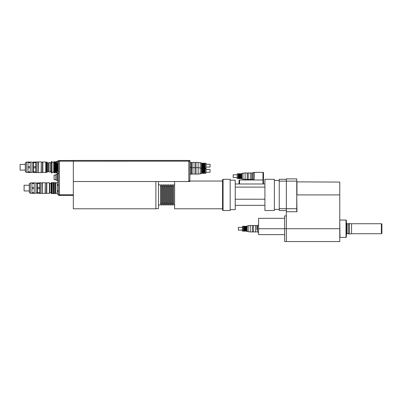 <?xml version="1.0" encoding="UTF-8"?>
<svg xmlns="http://www.w3.org/2000/svg" width="402" height="402" viewBox="0 0 402 402"><rect width="100%" height="100%" fill="white"/><g stroke="black" fill="none" stroke-linecap="round" stroke-linejoin="round"><path stroke-width="0.6" d="M257.566 229.843L256.873 229.843L256.873 225.602L256.873 227.602L257.566 227.602M258.607 225.256L257.566 225.256L257.566 232.195L258.607 232.195M296.756 194.91L296.962 211.728L286.35 211.728L286.35 241.557L339.76 241.557L339.76 182.076L296.756 181.87M296.756 181.116L296.756 178.87L286.35 178.87L286.35 181.116L296.756 181.116L296.756 208.703L286.35 208.703L286.35 211.728M296.756 211.568L296.756 208.703M339.971 220.055L346.006 220.055L346.006 237.396L339.971 237.396L339.76 219.844M381.377 233.718L381.9 233.416L381.9 224.03L381.377 223.728L381.377 233.718L351.554 233.718L351.554 223.728L348.433 223.522L348.433 233.929L349.474 233.929L349.474 223.522M351.554 233.718L349.474 233.929M348.433 233.492L347.047 233.492M346.353 234.25L347.047 233.999L347.047 223.447L346.353 223.195M286.35 208.673L279.244 208.673L279.244 210.517L286.35 210.517M286.35 179.302L279.244 179.302L279.244 208.673M286.35 181.146L279.244 181.146M284.616 218.321L258.607 218.321L258.607 234.622L284.616 234.622M286.35 208.703L286.35 181.116M286.35 215.894L284.616 215.894L284.616 241.522L286.35 241.522M346.006 237.396L346.353 237.195L346.353 220.256L346.006 220.055M251.702 173.146L252.572 173.146M253.788 172.714L252.572 172.714L252.572 179.649L253.788 179.649M239.567 180.171L239.044 180.171L239.044 183.809L239.567 183.809M254.134 172.383L253.788 172.383L253.788 179.98L254.134 179.98M262.978 183.809L263.496 183.809L263.496 172.538L262.978 172.538M262.978 180.171L263.496 180.171M264.918 183.985L262.978 183.985L262.978 172.368L254.134 172.368L254.134 179.995M262.978 179.995L239.567 179.995L239.567 183.985L235.23 183.985M262.978 183.985L239.567 183.985M235.23 187.106L264.918 187.106M235.23 199.221L264.918 199.221M235.23 205.316L264.918 205.316M230.165 180.171L235.23 180.171L235.23 209.648L230.165 209.648M264.918 179.302L264.918 210.517L274.385 210.517L274.385 179.302L264.918 179.302M190.91 173.986L191.533 173.986L191.533 162.544L191.533 173.986L192.92 173.986M189.87 174.332L190.91 174.332L190.91 162.197L189.87 162.197M189.87 181.528L188.824 181.528L188.824 160.443L73.335 160.443L73.335 181.528L189.87 181.528L189.87 160.458L188.824 160.458L189.87 160.458M55.823 175.081L54.089 175.081L54.089 179.588L55.823 179.588M57.034 174.558L55.823 174.558L55.823 180.106L57.034 180.106M57.38 174.212L57.034 174.212L57.034 180.453L57.38 180.453M58.426 173.865L57.38 173.865L57.38 180.799L58.426 180.799M57.195 194.156L57.195 182.016L57.195 194.156L58.426 194.156M58.426 182.051L57.195 182.051M57.195 184.508L58.426 184.508M58.426 185.629L57.195 185.629M57.195 190.543L58.426 190.543M57.195 194.121L58.426 194.121M58.426 191.659L57.195 191.659M57.727 171.207L56.687 171.207L56.687 173.116L57.727 173.116L56.687 173.116M57.727 161.398L56.687 161.398L56.687 163.307L57.727 163.307M51.315 161.624L51.315 172.895L52.009 172.895L52.009 161.624L51.315 161.624M57.27 163.307L57.27 171.207M56.466 162.162L56.466 172.357L56.185 172.85L56.185 161.669L56.687 162.162M54.858 162.162L54.858 172.357L54.571 172.85L54.571 161.669L54.858 162.162L55.375 162.162L55.375 172.357L55.662 172.85L56.185 172.85M55.375 162.162L55.662 161.669L55.662 172.85M52.009 162.227L53.727 162.227L54.054 161.669L54.054 172.85L54.571 172.85M56.989 163.307L56.989 171.207M53.727 162.227L53.727 172.287L54.054 172.85M58.426 160.84L57.727 160.84L57.727 173.674L58.426 173.674M58.426 162.232L57.727 162.232M58.426 172.282L57.727 172.282M59.466 160.669L58.426 160.669L58.426 195.282L59.466 195.282M59.466 194.689L58.426 194.689M73.335 160.493L59.466 160.493L59.466 195.452L73.335 195.452M73.335 194.759L59.466 194.759M73.335 181.528L73.335 208.784L155.881 208.784L155.881 181.528M174.609 181.528L174.609 208.784L222.537 208.784M223.06 179.302L222.537 179.825L222.537 209.995L223.06 210.517L230.165 210.517L230.165 179.302L223.06 179.302L223.06 210.517M158.478 184.855L160.559 184.855L160.559 204.97L158.478 204.97M160.559 203.231L161.428 203.231M161.428 184.855L161.428 204.97L162.297 204.97L162.297 184.855L161.428 184.855M162.297 203.231L163.162 203.231M163.162 184.855L163.162 204.97L164.031 204.97L164.031 184.855L163.162 184.855M164.031 203.231L164.895 203.231M164.895 184.855L164.895 204.97L165.765 204.97L165.765 184.855L164.895 184.855M165.765 203.231L166.629 203.231M166.629 184.855L166.629 204.97L167.498 204.97L167.498 184.855L166.629 184.855M167.498 203.231L168.363 203.231M168.363 184.855L168.363 204.97L169.232 204.97L169.232 184.855L168.363 184.855M169.232 203.231L170.096 203.231M170.096 184.855L170.096 204.97L170.966 204.97L170.966 184.855L170.096 184.855M170.966 203.231L171.835 203.231M171.835 184.855L171.835 204.97L172.699 204.97L172.699 184.855L171.835 184.855M172.699 203.231L173.569 203.231M174.609 184.855L173.569 184.855L173.569 204.97L174.609 204.97M155.881 208.628L158.478 208.628L158.478 181.528M250.315 179.302L251.702 179.302L251.702 173.061L250.315 173.061M250.315 179.423L250.315 172.94L248.235 172.94L248.235 179.423L250.315 179.423M248.235 179.232L247.195 179.232M247.195 179.423L247.195 172.94L245.114 172.94L245.114 179.423L247.195 179.423M245.114 179.232L242.999 179.232L242.999 173.131L245.114 173.131M237.311 178.609L237.311 173.754L237.14 178.438L238.215 178.609L238.215 173.754L237.311 173.754M242.999 178.955L241.818 178.955L241.818 173.408L242.999 173.408M241.818 178.955L241.471 178.609L241.471 173.754L241.818 173.408M241.471 178.609L241.16 178.609L241.16 173.754L238.215 173.754M241.16 178.609L240.813 178.609L240.813 173.754M240.813 178.609L240.295 178.609L240.295 173.754M240.295 178.609L239.949 178.609L239.949 173.754M239.949 178.609L239.426 178.609L239.426 173.754M239.426 178.609L239.079 178.609L239.079 173.754M239.079 178.609L238.562 178.609L238.562 173.754M238.562 178.609L238.215 178.609M237.14 177.568L233.165 177.568L233.165 174.795L237.14 174.795M41.29 162.091L41.12 172.599L42.537 172.428L42.537 162.091L41.29 162.091L41.29 172.428M37.059 162.091L38.341 162.091L38.517 172.599L38.517 161.916L41.12 161.916M38.517 172.599L41.12 172.599M26.341 172.458L26.341 162.056L25.301 163.096L25.301 164.398L20.1 164.398L20.1 170.121L25.301 170.121L25.301 171.418L26.341 172.458L31.959 172.458L31.959 162.056L27.974 162.056L27.974 162.629L30.225 162.629L30.225 166.684L27.974 166.684L27.974 162.629M27.974 167.83L30.225 167.83L30.225 171.885L27.974 171.885L27.974 166.684M33.522 171.885L33.522 172.458L35.778 172.458L35.778 171.885L33.522 171.885L33.522 167.83L35.778 167.83L35.778 171.885M33.522 162.629L33.522 162.056L35.778 162.056L35.778 166.684L33.522 166.684L33.522 162.629L35.778 162.629M35.778 166.684L35.778 167.83M33.522 167.83L33.522 166.684M30.225 166.684L30.225 167.83M30.225 162.056L30.225 162.629M30.225 171.885L30.225 172.458M33.23 162.056L33.23 172.458M25.301 163.096L25.301 171.418M27.974 171.885L27.974 172.458M31.959 172.111L33.175 172.111M35.949 161.916L35.949 172.599L37.059 172.599L37.059 161.916L35.778 162.091M37.059 172.428L38.341 172.428M42.818 161.986L42.677 172.393L45.763 172.528L45.763 161.986L42.818 161.986L42.818 172.528M45.763 172.202L46.391 172.202M46.391 162.142L46.391 172.373L47.084 172.373L47.084 162.142L46.391 162.142M47.084 162.142L47.496 163.096L47.496 171.418L47.084 172.373M47.496 163.096L48.541 163.096L48.541 171.418L48.888 171.95L50.275 171.95L50.275 162.569L48.888 162.569L48.888 171.95M47.496 171.418L48.541 171.418M45.28 182.915L45.104 193.427L46.526 193.251L46.526 182.915L45.28 182.915L45.28 193.251M41.049 182.915L42.331 182.915L42.506 193.427L42.506 182.744L45.104 182.744M42.506 193.427L45.104 193.427M29.291 185.221L24.09 185.221L24.09 190.945L29.291 190.945M55.421 192.523L55.421 192.955L54.793 192.955L54.793 192.523L55.421 192.523M53.712 192.523L53.712 192.955L53.089 192.955L53.089 192.523L53.712 192.523M55.421 192.955L54.793 192.955M53.712 192.955L53.089 192.955M52.009 192.955L51.521 193.206L51.381 192.523L52.009 192.523L52.009 192.955L51.381 192.955M55.421 190.397L55.421 191.146L54.793 191.146L54.793 190.397L55.421 190.397M53.712 190.397L53.712 191.146L53.089 191.146L53.089 190.397L53.712 190.397M55.421 191.146L54.793 191.146M53.712 191.146L53.089 191.146M52.009 191.146L51.521 191.342L51.381 190.397L52.009 190.397L52.009 191.146L51.381 191.146M55.421 187.649L55.421 188.518L54.793 188.518L54.793 187.649L55.421 187.649L54.793 187.649M53.712 187.649L53.712 188.518L53.089 188.518L53.089 187.649L53.712 187.649L53.089 187.649M55.421 188.518L54.793 188.518M53.712 188.518L53.089 188.518M52.009 188.518L51.381 188.518L51.521 187.563L52.009 187.649L52.009 188.518L51.381 188.518M52.009 187.649L51.381 187.649M55.421 185.02L55.421 185.774L54.793 185.774L54.793 185.02L55.28 184.83L54.793 185.02M53.712 185.02L53.712 185.774L53.089 185.774L53.089 185.02L53.572 184.83L53.089 185.02M52.009 185.774L51.381 185.774L51.521 184.83L52.009 185.02L52.009 185.774M52.009 185.02L51.381 185.02M55.421 183.212L55.421 183.644L54.793 183.644L54.933 182.965L55.28 182.965L55.421 183.212L54.793 183.212M53.712 183.212L53.712 183.644L53.089 183.644L53.225 182.965L53.572 182.965L53.712 183.212L53.089 183.212M52.009 183.644L51.381 183.644L51.521 182.965L51.868 182.965L52.009 183.644M52.009 183.212L51.381 183.212M54.933 193.206L54.933 193.699L55.28 193.699L55.582 193.201L55.582 182.97L54.933 182.473L55.28 182.473L55.28 182.965M54.793 182.709L54.933 182.965M53.225 193.206L53.225 193.699L53.773 193.372L53.773 182.794L53.225 182.473L53.572 182.473L53.572 182.965M51.521 193.206L51.521 193.699L52.069 193.372L52.069 182.794L53.029 182.794L53.225 182.473L53.225 182.965M52.069 182.794L51.521 182.473L51.069 183.227L51.069 192.94L51.521 193.699M51.521 182.965L51.521 182.473L51.868 182.473L51.868 182.965M51.868 183.483L51.868 184.83M51.521 183.483L51.521 184.83M51.868 185.729L51.868 187.563M51.521 185.729L51.521 187.563M51.868 188.603L51.868 190.442M51.521 188.603L51.521 190.442M51.868 191.342L51.868 192.684M51.521 191.342L51.521 192.684M51.868 193.206L51.868 193.699M53.572 183.483L53.572 184.83M53.225 183.483L53.225 184.83M53.572 185.729L53.572 187.563M53.225 185.729L53.225 187.563M53.572 188.603L53.572 190.442M53.225 188.603L53.225 190.442M53.572 191.342L53.572 192.684M53.225 191.342L53.225 192.684M53.572 193.206L53.572 193.699M53.029 182.794L53.225 193.699M55.28 183.483L55.28 184.83M54.933 183.483L54.933 184.83M55.28 185.729L55.28 187.563M54.933 185.729L54.933 187.563M55.28 188.603L55.28 190.442M54.933 188.603L54.933 190.442M55.28 191.342L55.28 192.684M54.933 191.342L54.933 192.684M55.28 193.206L55.28 193.699M53.773 182.794L54.732 182.794L54.783 193.462M49.406 182.815L49.406 193.357L49.753 193.01L49.753 183.161L49.406 182.815L46.803 182.815L46.803 193.357L49.406 193.357M52.069 193.372L53.029 193.372M53.773 193.372L54.732 193.372M55.582 193.201L57.034 193.201M30.331 193.287L30.331 182.88L29.291 183.925L29.291 192.246L30.331 193.287L35.949 193.287L35.949 182.88L31.959 182.88L31.959 183.453L34.215 183.453L34.215 187.513L31.959 187.513L31.959 183.453M31.959 188.659L34.215 188.659L34.215 192.714L31.959 192.714L31.959 187.513M37.512 192.714L37.512 193.287L39.763 193.287L39.763 192.714L37.512 192.714L37.512 188.659L39.763 188.659L39.763 192.714M37.512 183.453L37.512 182.88L39.763 182.88L39.763 187.513L37.512 187.513L37.512 183.453L39.763 183.453M39.763 187.513L39.763 188.659M37.512 188.659L37.512 187.513M34.215 187.513L34.215 188.659M34.215 182.88L34.215 183.453M34.215 192.714L34.215 193.287M37.22 182.88L37.22 193.287M31.959 192.714L31.959 193.287M35.949 192.94L37.165 192.94M39.939 182.744L39.939 193.427L41.049 193.427L41.049 182.744L39.763 182.915M41.049 193.251L42.331 193.251M46.803 182.815L46.803 193.357M49.753 192.664L51.069 192.664M192.92 167.624L192.92 174.106L195 174.106L195 162.418L192.92 162.418L192.92 167.624L195 167.624M195 173.915L196.04 173.915M196.04 167.624L196.04 174.106L198.121 174.106L198.121 162.418L196.04 162.418L196.04 167.624L198.121 167.624M198.121 162.614L200.236 162.614L200.236 173.915L198.121 173.915M205.924 168.438L205.924 173.292L206.1 168.609L205.025 168.438L205.025 173.292L205.924 173.292M200.236 173.639L201.417 173.639L201.417 162.89L200.236 162.89M200.236 168.091L201.417 168.091L201.764 168.438L201.764 173.292L201.417 173.639M201.764 168.438L202.075 168.438L202.075 173.292L205.025 173.292M201.764 173.292L202.075 173.292M202.075 168.438L202.422 168.438L202.422 173.292M202.422 168.438L202.945 168.438L202.945 173.292M202.945 168.438L203.291 168.438L203.291 173.292M203.291 168.438L203.809 168.438L203.809 173.292M203.809 168.438L204.156 168.438L204.156 173.292M204.156 168.438L204.678 168.438L204.678 173.292M206.1 169.478L210.07 169.478L210.07 172.252L206.1 172.252M257.566 231.843L255.486 231.843M255.486 231.969L255.486 225.482L253.406 225.482L253.406 231.969L255.486 231.969M253.406 231.773L252.366 231.773M252.366 231.969L252.366 225.482L250.285 225.482L250.285 231.969L252.366 231.969M250.285 231.773L248.165 231.773L248.165 225.673L250.285 225.673M242.481 231.15L242.481 226.296L242.305 230.979L243.381 231.15L243.381 226.296L242.481 226.296M248.165 231.497L246.989 231.497L246.989 225.949L248.165 225.949M246.989 231.497L246.642 231.15L246.642 226.296L246.989 225.949M246.642 231.15L246.331 231.15L246.331 226.296L243.381 226.296M246.331 231.15L245.984 231.15L245.984 226.296M245.984 231.15L245.461 231.15L245.461 226.296M245.461 231.15L245.114 231.15L245.114 226.296M245.114 231.15L244.597 231.15L244.597 226.296M244.597 231.15L244.25 231.15L244.25 226.296M244.25 231.15L243.728 231.15L243.728 226.296M243.728 231.15L243.381 231.15M242.305 230.11L238.336 230.11L238.336 227.336L242.305 227.336M205.924 163.237L205.924 168.091L206.1 163.408L205.025 163.237L205.025 168.091L205.924 168.091M201.417 162.89L201.764 163.237L201.764 168.091L201.417 168.438M201.764 163.237L202.075 163.237L202.075 168.091L205.025 168.091M201.764 168.091L202.075 168.091M202.075 163.237L202.422 163.237L202.422 168.091M202.422 163.237L202.945 163.237L202.945 168.091M202.945 163.237L203.291 163.237L203.291 168.091M203.291 163.237L203.809 163.237L203.809 168.091M203.809 163.237L204.156 163.237L204.156 168.091M204.156 163.237L204.678 163.237L204.678 168.091M206.1 164.277L210.07 164.277L210.07 167.051L206.1 167.051M339.76 194.91L296.962 194.91L296.962 182.076M339.76 228.723L258.607 228.723M188.824 180.87L189.87 180.87M58.426 161.187L189.87 161.172M255.486 225.602L257.566 225.602M381.377 223.728L351.554 223.728M348.433 223.954L347.047 223.954M279.244 180.433L274.385 180.433M279.244 209.392L274.385 209.392M251.702 179.217L252.572 179.217M190.91 167.745L192.92 167.745M190.91 162.544L192.92 162.544M189.87 167.398L190.91 167.398M57.195 182.016L58.426 182.016M51.315 162.835L50.275 162.835M51.315 171.679L50.275 171.679M55.662 161.669L56.185 161.669M54.054 161.669L54.571 161.669M54.858 172.357L55.375 172.357M52.009 172.287L53.727 172.287M189.87 181.036L222.537 181.036M160.559 186.588L161.428 186.588M162.297 186.588L163.162 186.588M164.031 186.588L164.895 186.588M165.765 186.588L166.629 186.588M167.498 186.588L168.363 186.588M169.232 186.588L170.096 186.588M170.966 186.588L171.835 186.588M172.699 186.588L173.569 186.588M248.235 173.131L247.195 173.131M241.471 173.754L241.16 173.754M26.341 162.056L27.974 162.056M31.959 162.403L33.175 162.403M45.763 162.318L46.391 162.318M48.541 163.096L48.888 162.569M55.582 182.97L57.034 182.97M30.331 182.88L31.959 182.88M35.949 183.227L37.165 183.227M49.753 183.508L51.069 183.508M195 167.815L196.04 167.815M198.121 167.815L200.236 167.815M205.025 168.438L204.678 168.438M253.406 225.673L252.366 225.673M246.642 226.296L246.331 226.296M195 162.614L196.04 162.614M205.025 163.237L204.678 163.237"/></g></svg>
